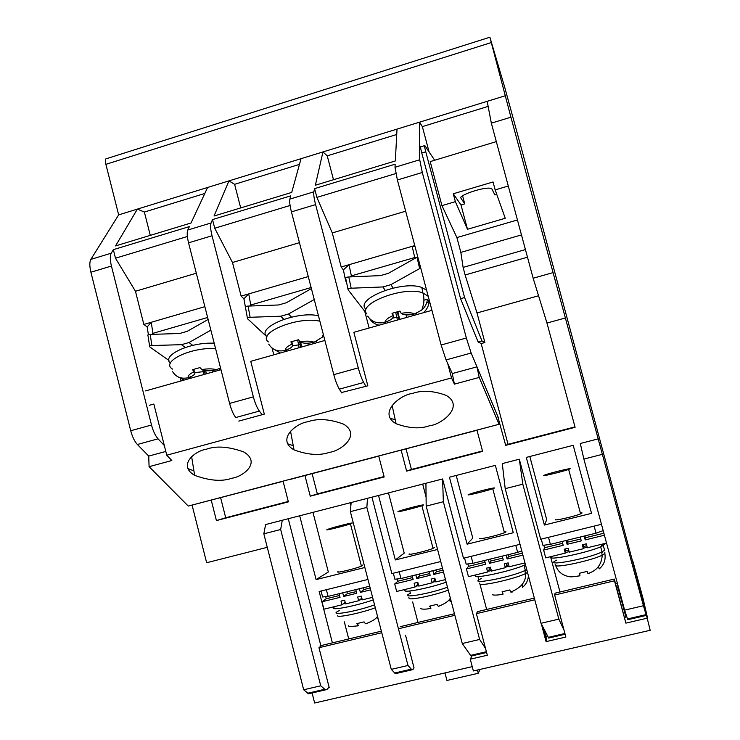 <?xml version="1.0" encoding="UTF-8"?>
<svg xmlns="http://www.w3.org/2000/svg" width="740" height="740" viewBox="0 0 740 740"><rect width="100%" height="100%" fill="white"/><g stroke="black" fill="none" stroke-linecap="round" stroke-linejoin="round"><path stroke-width="1.11" d="M555.278 519.6C554.038 521.099 574.832 516.381 580.586 513.847L582.093 512.949L580.308 512.802M479.742 538.341C477.624 540.071 498.409 535.325 504.44 532.689L506.003 531.829L504.162 531.616M362.794 565.018L361.407 566.146C355.015 568.903 334.314 573.722 338.069 571.595M434.519 547.323L433.067 548.396C426.943 551.05 406.38 555.805 409.285 553.909M633.782 565.73L643.393 601.241L646.27 615.375L643.43 605.736L510.924 117.198L489.889 37.222L504.68 87.172L522.949 154.068L633.782 565.73M647.5 617.863L643.199 599.104L632.848 561.105L647.408 618.168M491.277 42.559L105.885 164.345L118.668 214.868L505.642 95.645M487.179 101.334L491.341 123.164L510.924 117.198M552.974 272.644L533.152 278.231L491.341 123.164M565.758 317.876L546.971 323.047L533.152 278.231M378.695 455.997L384.171 476.958L310.254 496.179L304.899 475.413M283.059 481.166L288.378 501.868L216.422 520.581L211.224 500.074M192.076 505.105L206.645 562.733L267.269 547.323M263.819 533.827L280.664 529.507L320.735 685.804L303.678 689.773L263.819 533.827L265.604 524.567L442.585 478.965L463.481 558.238L520.026 544.326M565.12 634.254L548.664 638.074L541.033 623.284L505.207 488.659L502.293 463.592L519.313 459.207L540.681 539.247L601.472 524.299M643.43 605.736L624.615 610.13L583.879 459.068L580.299 443.491L598.475 438.811M546.971 323.047L575.091 427.313L505.688 445.36L498.029 417.471M476.939 430.097L482.591 451.363L406.639 471.112L401.126 450.096M544.372 525.039L526.297 457.403L573.204 445.314L591.538 513.357L544.372 525.039L546.74 519.758L529.812 456.497M467.107 544.187L449.43 477.207L495.356 465.377L513.273 532.745L467.107 544.187L472.777 538.128L456.219 475.459M583.879 459.068L602.471 454.323M624.615 610.13L627.529 618.936L646.011 614.644M303.678 689.773L308.626 693.805L309.977 693.491M409.784 591.02L410.386 593.323M412.633 601.925L417.989 622.442M344.322 621.868L348.725 638.962M477.948 576.525L478.873 580.012M479.918 583.99L486.643 609.464M550.551 556.702L559.986 592M149.082 466.681L188.256 506.068L499.047 424.279L479.205 377.437L454.406 384.134L451.539 377.937L166.759 455.202L171.819 460.53L149.082 466.681L148.731 456.09L137.372 444.49C134.56 441.438 132.349 436.859 130.721 430.745L90.909 272.218C89.484 266.215 89.475 261.932 90.863 259.379L118.668 214.868M105.885 164.345C104.997 160.266 105.33 158.342 106.884 158.564L489.871 37.231M488.141 106.394L422.346 126.614L419.534 122.174L419.719 159.785L422.29 172.476L466.348 338.023L471.158 353.036L446.072 359.908L452.316 373.552L454.406 384.134M164.308 445.48L158.055 438.829C155.317 435.74 153.134 431.133 151.506 425.01L111.435 266.039C110.001 260.018 109.936 255.735 111.241 253.21L113.34 249.657L189.375 226.597L187.784 230.02C186.813 232.48 187.072 236.754 188.552 242.831L229.594 403.43C231.25 409.627 233.294 414.335 235.727 417.545L259.37 411.07C257.03 407.814 255.032 403.087 253.367 396.862L212.029 235.764C210.53 229.668 210.215 225.404 211.085 222.971L212.519 219.577L290.774 195.85L289.877 199.106C289.358 201.456 289.877 205.711 291.43 211.871L333.786 374.644C335.47 380.934 337.32 385.771 339.346 389.148L341.723 392.959M365.949 386.336L363.692 382.478C361.768 379.056 359.964 374.19 358.271 367.882L315.601 204.592C314.028 198.413 313.455 194.167 313.862 191.836L314.593 188.626L395.169 164.188L395.012 167.258L397.389 179.977L441.123 344.997L446.072 359.908M397.01 129.112L395.345 160.941L315.37 185.231L322.954 151.931L327.237 155.844L333.5 179.728M301.032 158.684L291.726 192.419L214.036 216.015L228.938 180.893L234.608 184.316L240.694 207.912M207.598 187.47L191.059 222.99L115.56 245.921L137.381 209.106L144.365 212.056L150.285 235.376M396.733 134.486L327.237 155.844M299.46 164.382L234.608 184.316M204.795 193.482L144.365 212.056M272.052 348.041L273.8 354.83M212.519 219.577L214.739 228.235L232.48 262.506L241.129 296.12L243.913 298.812L245.365 306.832M262.136 414.714L259.37 411.07M312.114 473.637L317.349 493.913L310.254 496.179M384.06 476.56L317.349 493.913M364.737 311.3L369.121 328.005M314.593 188.626L316.887 197.395L332.279 232.934L341.186 266.983L343.379 269.906L345.71 281.015L346.181 280.589M406.038 448.912L411.431 469.447L406.639 471.112M482.48 450.965L411.431 469.447M498.242 417.416L471.158 353.036M505.688 445.36L508.038 444.315L481.166 343.564L478.132 342L460.576 298.692L421.772 153.004C420.551 148.268 420.246 146.196 420.847 146.77L424.51 145.66M429.108 151.95L422.346 126.614M574.98 426.906L508.038 444.315M627.909 619.676L627.529 618.936M519.313 459.207L522.829 484.182L558.83 619.112L564.028 630.166M505.207 488.659L522.829 484.182M442.585 478.965L443.353 501.738L479.622 639.452L485.542 648.434M425.925 483.266L426.185 506.114L443.353 501.738M351.149 502.525L350.362 511.636L366.864 507.409L367.466 498.325M280.664 529.507L282.264 520.276M180.394 378.603L180.995 380.952M113.34 249.657L115.496 258.204L135.457 291.255L143.847 324.435L147.195 326.923L148.379 334.684M220.622 497.733L225.709 517.75L216.422 520.581M288.276 501.47L225.709 517.75M329.096 687.173L326.849 689.541L308.626 693.805M320.735 685.804L325.507 689.884M320.938 645.983L288.267 518.731M369.704 586.2L328.098 596.403L326.368 589.706L367.956 579.466L319.162 591.482L332.389 642.866M405.511 635.16L414.039 667.933L412.911 669.561L411.912 669.83L407.99 665.482L391.275 669.367L395.364 673.668L396.39 673.428M391.275 669.367L350.362 511.636M442.52 568.338L400.969 578.532L399.202 571.77L440.735 561.54L391.849 573.583L371.952 497.169M366.864 507.409L407.99 665.482M479.622 639.452L462.269 643.513L470.594 655.39L471.935 655.89L470.279 659.192L473.369 670.958L650.183 630.286L643.893 604.839L650.183 630.286M462.269 643.513L426.185 506.114M462.583 195.795L464.739 203.861L460.992 204.962L467.495 229.271L505.244 218.272L495.171 189.903L493.034 181.975L453.269 193.778L455.378 201.659L441.947 205.637L430.208 161.597L496.318 141.618M496.771 194.417L494.894 194.972L491.906 188.941L489.529 188.163C481.611 187.47 458.208 195.647 460.909 198.117L460.807 197.728M115.496 258.204L187.368 236.504M316.887 197.395L395.854 173.549M214.739 228.235L290.071 205.489M538.554 295.769L477.004 312.955L465.127 274.966L527.481 257.196M477.004 312.955L484.904 342.537L481.166 343.564M508.288 186.027L495.171 189.903M455.378 201.659L467.495 229.271M517.445 219.974L456.894 237.568L441.947 205.637M456.894 237.568L460.844 252.396L521.469 234.913M525.428 249.574L463.111 267.408L460.844 252.396M241.129 296.12L308.266 276.575L248.723 293.9L250.758 305.01L311.114 287.536M232.48 262.506L299.441 242.664M341.186 266.983L414.77 245.56M332.279 232.934L405.659 211.196M434.676 160.247L424.815 145.567C424.233 144.985 424.547 147.056 425.759 151.792L464.609 297.554L460.576 298.692M464.609 297.554L481.971 340.946L478.132 342M481.971 340.946L484.904 342.537M558.83 619.112L541.033 623.284M388.491 492.905L404.225 553.132L395.336 559.949L378.529 495.476M422.679 484.099L426.083 497.058M312.955 512.367L328.329 572.002L316.11 579.596L299.691 515.789M350.122 502.793L350.871 505.698M143.847 324.435L204.869 306.675L151.228 322.289L152.94 333.324L207.635 317.488M196.322 273.217L135.457 291.255M364.848 567.506L316.11 579.596M437.571 549.469L395.336 559.949M464.739 203.861L460.909 198.117M453.269 193.778L460.992 204.962M463.111 267.408L465.127 274.966M312.095 693.001L314.657 703L472.24 666.648M534.779 599.77L476.375 613.663L487.327 655.242L470.279 659.192M646.927 618.252L625.883 623.126L614.477 580.808L554.649 595.043L565.86 637.038L546.074 641.626L541.356 623.922M381.775 632.737L318.968 647.713L329.217 687.645L328.486 687.812M454.86 615.319L398.444 628.769M624.967 611.166L625.938 617.095L624.782 617.882M543.724 628.556L546.582 639.304L546.074 641.626M554.649 595.043L555.083 593.175L614.32 579.068L625.883 623.126M547.378 635.716L545.852 636.567M534.336 598.114L477.559 611.629L476.375 613.663M614.32 579.068L614.477 580.808M381.368 631.174L321.567 645.447L318.968 647.713M400.211 626.678L454.443 613.747M616.799 588.272L617.974 587.56L617.613 584.147M617.502 583.749L615.541 583.592M625.938 617.095L617.974 587.56M206.349 449.226C216.413 445.628 228.91 446.562 243.849 452.011C261.664 462.639 242.637 476.884 231.916 478.216C222.074 481.759 209.642 480.806 194.629 475.339C177.212 465.201 195.092 450.743 206.349 449.226M307.933 421.735C317.738 418.248 329.578 419.034 343.453 424.094C361.869 434.981 340.65 451.141 329.337 452.353C319.745 455.775 307.979 454.961 294.039 449.901C276.029 439.56 296.009 423.16 307.933 421.735M412.513 393.43C422.096 390.054 433.325 390.702 446.192 395.382C465.108 406.445 441.401 424.686 429.514 425.75C420.135 429.071 408.989 428.395 396.076 423.715C377.557 413.253 399.924 394.753 412.513 393.43M188.256 506.068L283.096 481.296M289.95 479.483L378.723 456.127M378.695 456.007L476.986 430.273M477.457 430.005L499.047 424.279M148.731 456.09L165.806 451.446M220.973 369.704L145.632 390.905M149.267 405.298L153.837 404.022L166.759 455.202M451.539 377.937L447.709 363.488M431.938 310.328L353.859 332.306L367.845 385.818L341.464 392.552M324.888 340.456L250.749 361.324L264.31 414.123L238.798 421.097M479.205 377.437L476.967 366.846L452.316 373.552M499.805 424.131L497.622 415.954L476.967 366.846M287.693 443.796L293.253 445.711M390.184 418.239L395.234 419.811M187.923 468.642L193.908 470.871M321.068 591.01L322.594 596.976L328.098 596.403M444.971 672.938L446.942 680.467L478.28 673.271L479.992 669.432M477.43 670.024L478.28 673.271M152.005 334.369L152.94 333.324M147.195 326.923L151.228 322.289M393.319 573.223L394.892 579.235L400.969 578.532M521.783 550.939L517.658 552.364L515.798 545.371L471.13 556.351L472.962 563.316L466.172 564.158L464.544 557.979M517.658 552.364L472.962 563.316M603.183 530.663L596.033 533.17L594.127 526.103L548.497 537.332L550.375 544.353L542.92 545.352L541.255 539.109M596.033 533.17L550.375 544.353M249.732 306.036L250.758 305.01M243.913 298.812L248.723 293.9M350.261 276.889L351.371 275.881L414.742 257.538L416.222 257.65M346.477 282.023L345.71 281.015M414.742 257.538L412.152 246.328L415.038 246.559M351.371 275.881L349.003 264.707L412.152 246.328M343.379 269.906L349.003 264.707M356.301 591.621L347.411 593.637L346.93 591.778M347.411 593.637L343.675 596.468L356.726 593.267L355.783 589.614M325.693 596.653L326.238 598.752L322.011 601.768L323.926 609.196L341.973 604.802L341.011 601.074L344.637 600.196L345.599 603.923L358.66 600.741L361.851 598.124M372.59 597.346L362.295 599.853L361.333 596.116L357.697 597.004L358.66 600.741M359.418 588.716L360.361 592.379L370.647 589.863M342.731 592.814L343.675 596.468M322.011 601.768L340.049 597.356L339.114 593.702M370.167 587.986L364.015 589.493L360.361 592.379M341.973 604.802L345.173 602.295M339.568 595.478L326.238 598.752M363.553 587.708L364.015 589.493M327.145 529.609L328.625 529.035C334.961 526.806 355.024 521.83 351.963 523.263L350.436 523.855C344.035 526.112 323.648 531.144 327.145 529.609M357.216 625.975L358.456 625.735L356.837 623.644L364.089 621.877L365.32 623.561L366.763 623.459M339.392 610.602C326.044 616.605 355.006 612.008 374.551 604.885M373.256 599.89C355.616 606.125 328.606 611.24 334.027 607.41M362.165 599.345L359.427 600.103M345.478 603.47L343.073 603.942M434.112 578.347L434.593 580.188L432.123 582.843L418.785 586.089L417.804 582.324L414.113 583.231L415.094 586.996L396.668 591.482L394.716 583.971L413.124 579.466L412.161 575.785M429.7 573.62L419.515 575.979L419.025 574.101M419.515 575.979L416.824 578.569L430.144 575.304L429.182 571.613M397.269 578.957L397.861 581.205L394.716 583.971M445.48 579.596L435.832 581.936L434.843 578.171L431.133 579.078L432.123 582.843M432.891 570.697L433.853 574.397L443.491 572.038M415.852 574.878L416.824 578.569M443.001 570.142L436.406 571.761L433.853 574.397M415.094 586.996L417.924 584.165L417.471 582.408M412.633 577.579L397.861 581.205M435.934 569.957L436.406 571.761M398.148 511.525L399.683 510.915C405.751 508.769 425.639 503.857 423.419 505.059L421.856 505.688C415.723 507.871 395.493 512.838 398.148 511.525M408.841 597.448L409.081 598.207C408.499 600.695 434.232 595.45 448.255 590.159M449.55 599.178L450.197 601.629L451.067 600.88M429.265 608.659L430.893 608.354L429.616 606.143L436.998 604.349L438.348 606.356L439.505 605.949M410.737 593.147C397.26 599.215 428.257 594.331 447.478 587.209M435.351 580.095L434.417 580.373M446.155 582.186C429.154 588.254 401.052 593.61 405.215 590.076M435.694 581.418L432.66 582.269M418.674 585.645L415.889 586.2M506.271 563.334L506.761 565.193L505.337 567.7L491.462 571.077L490.435 567.201L486.596 568.135L487.614 572.011L468.457 576.673L466.422 568.94L485.57 564.259L484.571 560.467M502.793 558.127L491.082 560.892L490.574 558.996M491.082 560.892L489.408 563.325L503.274 559.94L502.266 556.138M467.884 563.945L468.513 566.331L466.422 568.94M524.975 562.918L509.203 566.757L508.167 562.872L504.31 563.815L505.337 567.7M506.132 555.194L507.141 558.996L522.903 555.139M488.409 559.533L489.408 563.325M522.375 553.15L508.593 556.526L507.141 558.996M487.614 572.011L489.38 569.337L488.918 567.571M485.042 562.28L468.513 566.331M508.112 554.704L508.593 556.526M468.17 494.755L469.798 494.079C475.774 491.952 495.819 487.031 494.403 488.049L492.766 488.733C486.716 490.898 466.302 495.883 468.17 494.755M479.557 583.101L479.816 583.888C480.352 586.644 515.308 578.81 525.502 573.602L527.518 572.482M528.517 576.257L528.092 578.338M521.83 584.804L522.495 587.329C526.159 584.369 528.12 580.521 528.397 575.785M500.98 594.562L503.024 594.183L502.072 591.834L509.74 589.965L510.785 592.074L512.219 592.055L512.099 591.593M524.938 571.03L526.991 570.531M481.333 578.551C464.961 585.997 511.053 577.515 525.317 570.337L526.741 569.578M508.667 564.74L506.66 565.369M490.925 569.032L489.353 569.226M525.428 564.639L525.234 564.731C513.403 570.688 471.806 579.707 475.57 575.572M509.046 566.192L505.651 567.154M491.341 570.614L488.113 571.262M583.12 544.603L583.388 548.71L569.217 552.16L568.172 548.248L564.241 549.21L565.295 553.113L545.713 557.877L543.632 550.079L563.196 545.297L562.169 541.467M580.78 538.998L567.608 542.17L567.09 540.255M567.608 542.17L567.118 544.335L581.288 540.875L580.252 537.037M543.845 545.223L544.51 547.739L543.632 550.079M606.541 543.086L587.338 547.757L586.284 543.835L582.343 544.797L583.388 548.71M584.202 536.074L585.229 539.913L604.413 535.224M566.091 540.505L567.118 544.335M603.877 533.216L585.442 537.721L585.229 539.913M565.295 553.113L565.823 550.717L565.351 548.932M562.659 543.299L544.51 547.739M584.952 535.89L585.442 537.721M543.475 475.589L545.038 474.895C550.736 472.86 570.762 467.957 570.207 468.744L568.653 469.447C562.872 471.519 542.457 476.486 543.475 475.589M568.302 576.442C562.058 575.1 557.84 571.465 555.657 565.545L555.139 564.333M598.53 566.516L599.178 568.93C604.016 564.898 605.903 559.755 604.848 553.492L604.857 552.151M577.385 576.238L579.91 575.766L579.355 573.287L587.172 571.382L587.902 573.574L589.364 573.546L589.234 573.065M556.795 560.125C540.672 567.46 588.05 558.968 602.027 551.883L604.571 550.236L603.294 545.519L604.34 549.357M603.119 544.862L601.676 545.213M601.454 544.363L602.897 544.011M586.765 545.611L583.61 546.638M568.69 550.199L565.795 550.615M604.848 543.983L601.953 546.212C590.668 551.948 549.043 560.883 551.069 557.211M587.181 547.165L583.444 548.229M569.097 551.707L565.443 552.447M210.872 330.16L189.042 342.518L181.522 344.674L151.904 345.543L150.192 334.425C147.982 334.582 147.251 335.026 148.019 335.766L149.591 346.024M150.192 334.425L179.709 333.49L187.211 331.326L208.134 319.467M168.942 360.482L149.721 346.847C148.953 346.126 149.684 345.691 151.904 345.543M172.476 371.397C175.796 376.938 180.838 379.093 187.608 377.844L188.339 377.65C187.747 375.652 189.773 373.672 194.398 371.693C195.971 373.728 193.954 375.716 188.339 377.65M193.778 369.399L194.398 371.693M194.111 371.443L192.474 369.704L199.948 367.595L201.891 369.575C207.866 368.566 212.704 368.622 216.404 369.741C211.251 370.962 206.895 371.11 203.334 370.185L201.891 369.575M220.538 367.983L216.404 369.741M214.212 343.249C190.476 341.806 161.024 355.468 170.385 363.137M184.149 380.064L178.137 376.919M205.748 370.657L206.284 373.839M314.232 299.506L288.507 314.01L280.775 316.221L250.129 317.284L248.085 306.092C245.773 306.268 244.912 306.758 245.495 307.572L247.382 318.006M248.085 306.092L278.629 304.973L286.343 302.743L311.392 288.6M266.946 336.82L247.511 318.718C246.938 317.932 247.808 317.451 250.129 317.284M268.722 344.137C272.283 349.706 277.555 351.842 284.53 350.547L285.279 350.344C285.141 348.198 287.518 346.089 292.42 344.026C293.512 346.237 291.125 348.346 285.279 350.344M291.8 341.686L292.42 344.026M292.198 343.758L290.829 341.908L298.507 339.734L300.125 341.852C306.129 340.844 310.8 340.964 314.13 342.222C309.228 343.388 305.139 343.545 301.874 342.685L300.125 341.852M323.278 334.276L322.437 337.144L314.13 342.222M322.437 337.144L323.648 335.692M297.804 339.975L298.572 339.845M318.45 315.73C296.231 310.763 255.642 327.626 266.992 336.682M280.293 353.008L272.681 348.503M300.708 342.213L301.633 346.995M420.709 267.982L390.859 284.669L382.894 286.954L351.167 288.212L348.79 276.954C346.375 277.149 345.358 277.685 345.756 278.564L348.004 289.257M348.79 276.954L380.406 275.622L388.334 273.338L417.758 256.826M366.568 313.668L348.115 289.784C347.726 288.924 348.743 288.397 351.167 288.212M414.641 313.917C409.96 315.046 406.121 315.212 403.124 314.407L401.173 313.325C407.204 312.326 411.69 312.521 414.641 313.917L421.819 310.023C425.111 307.035 426.999 303.418 427.47 299.191L429.108 301.883C428.645 306.046 426.795 309.616 423.548 312.595M379.121 325.193C374.995 324.324 371.841 322.159 369.667 318.69L367.678 316.119C371.489 321.706 376.993 323.833 384.19 322.483L384.957 322.27C385.29 319.967 388.056 317.728 393.245 315.564C393.819 317.96 391.053 320.198 384.957 322.27M392.616 313.177L393.245 315.564M393.088 315.277L392.006 313.316L399.905 311.087L401.173 313.325M395.28 312.511L397.399 312.104M426.592 290.182L421.865 287.499C402.93 280.044 355.163 298.544 365.56 308.913M426.776 302.549L429.108 301.883M423.955 300.181L427.47 299.191M397.741 311.79L400.155 311.596M398.028 312.197L399.637 319.421M187.784 230.02L211.085 222.971M289.877 199.106L313.862 191.836M395.012 167.258L419.719 159.785M90.863 259.379L111.241 253.21M363.692 382.478L339.346 389.148M158.055 438.829L137.372 444.49M90.909 272.218L111.435 266.039M130.721 430.745L151.506 425.01M397.389 179.977L422.29 172.476M291.43 211.871L315.601 204.592M188.552 242.831L212.029 235.764M229.594 403.43L253.367 396.862M333.786 374.644L358.271 367.882M441.123 344.997L466.348 338.023M421.772 153.004L425.759 151.792M548.22 637.362L564.916 633.486M470.594 655.39L486.402 651.718M307.674 693.232L324.592 689.301M411.172 669.191L394.596 673.048M337.597 615.523C335.868 618.261 360.639 613.238 375.31 607.808M377.317 616.559L377.946 618.991M357.642 623.58L358.095 625.318M450.919 600.455L450.309 598.133M430.19 606.097L430.661 607.891M526.455 570.66L524.863 570.679M522.791 586.219L522.255 584.221M502.423 591.806L502.923 593.674M602.277 552.299L601.583 552.317M555.657 565.545C557.646 567.913 592.481 560.199 602.221 555.176L604.848 553.492M598.984 567.922L598.586 566.452M579.457 573.278L579.966 575.211M185.231 347.486L181.522 344.674M189.042 342.518L192.742 345.377M172.577 369.121C160.071 361.897 190.726 346.912 215.581 348.614M204.619 371.489L194.981 372.636M190.171 377.002L190.383 378.307M219.743 370.046L219.484 368.557M205.063 374.181L204.444 370.453M212.066 370.555L212.334 372.137M283.799 319.292L280.775 316.221M288.507 314.01L291.505 317.118M268.426 341.945C256.354 333.055 297.906 315.962 319.874 321.197M300.227 344.664L292.642 345.756M286.463 349.955L286.704 351.204M316.868 342.713L316.6 341.334M300.736 347.254L299.571 341.251M307.822 343.203L308.201 345.154M417.009 257.206L419.626 268.509M385.198 290.293L382.894 286.954M390.859 284.669L393.116 288.045M366.957 314.019C356.68 303.863 404.086 285.603 422.836 292.874L428.229 296.342M398.509 317.081L392.625 318.08M385.447 322.122L385.716 323.334M416.74 314.602L416.444 313.316M399.064 319.578L397.352 311.91M406.168 314.889L406.741 317.423M646.242 615.421L627.798 619.704M411.912 669.83L395.364 673.668M486.605 652.486L471.204 656.056M194.629 475.339L191.623 456.589M294.039 449.901L290.515 431.106M396.076 423.715L392.089 405.233M350.436 523.855L361.407 566.146M377.511 616.309C376.235 618.751 372.312 621.258 365.745 623.811M348.337 625.763C348.3 626.595 351.676 626.586 358.456 625.744M421.856 505.688L433.067 548.396M450.336 598.087C448.884 601.084 444.888 603.849 438.348 606.356M420.635 608.659C422.762 609.427 426.185 609.316 430.893 608.354M492.766 488.733L504.44 532.689M510.785 592.074C521.358 587.625 526.26 581.464 525.502 573.602L524.836 570.568M492.313 594.72C494.098 595.376 497.668 595.201 503.024 594.183M525.317 570.337L523.976 565.295M525.234 564.731L524.771 562.974M568.653 469.447L580.586 513.847M587.902 573.574C596.856 570.679 601.629 564.546 602.221 555.176L601.546 552.114M568.894 576.543C570.188 577.089 573.861 576.839 579.91 575.766M602.027 551.883L600.658 546.795M601.953 546.212L601.444 544.326M202.853 370.019L203.611 374.588M297.647 340.03L299.127 347.707M421.865 287.499L422.836 292.874C424.76 297.767 423.502 305.241 423.465 304.556L421.819 310.023M395.706 312.391L397.408 320.041"/></g></svg>
